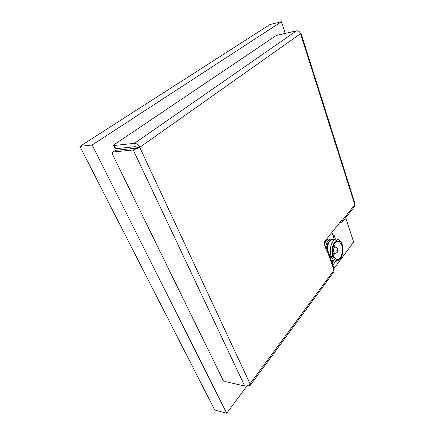 <?xml version="1.0" encoding="UTF-8"?>
<svg xmlns="http://www.w3.org/2000/svg" width="435" height="435" viewBox="0 0 435 435"><rect width="100%" height="100%" fill="white"/><g stroke="black" fill="none" stroke-linecap="round" stroke-linejoin="round"><path stroke-width="0.65" d="M285.229 33.408L281.407 21.75L92.144 145.002L226.717 413.25L247.009 385.883M334.08 268.438L353.644 242.05L345.673 217.734M92.144 145.002L79.899 146.405L269.966 24.523L281.407 21.75M226.717 413.25L214.727 410.004L79.899 146.405M325.451 247.52C326.701 241.316 329.023 238.505 332.411 239.103M330.578 239.027C327.985 238.44 325.913 240.25 324.369 244.459M326.44 248.624C327.011 244.133 328.458 241.262 330.79 240.011M334.754 247.151L334.026 244.329M333.618 255.997L334.542 253.246M333.112 254.29L333.438 253.165M333.65 247.134L333.406 245.987M329.92 256.596L331.225 256.661C328.066 248.244 333.514 235.688 338.392 239.739M327.212 249.037C327.718 244.127 329.219 240.908 331.715 239.38L334.934 239.446M331.225 256.661L332.971 256.258C329.594 247.151 336.614 234.846 340.931 241.909L342.144 244.394C344.623 251.055 341.29 261.685 336.913 260.723C335.298 260.424 334.015 259.026 333.063 256.525L330.013 256.857M332.971 256.258L333.476 255.601C330.883 248.613 335.38 238.228 339.414 241.588L341.66 245.025C344.27 251.908 339.844 262.495 335.673 259.032L333.286 255.851M332.965 261.294L332.014 262.555M332.101 262.811L333.275 261.256M331.959 232.366L334.287 239.152M333.569 255.862L333.063 256.525M326.968 248.847C327.272 245.797 328.099 243.382 329.447 241.594M334.189 260.967L331.475 261.022M338.169 260.625L335.477 261.446L333.868 260.75L331.318 256.927M332.9 265.089L335.619 261.462M335.45 239.234L334.026 235.063L333.232 236.069M334.026 235.063L333.09 235.661M327.473 249.63L334.172 268.705L334.047 271.657L333.547 272.343M296.463 30.858L277.709 35.115L275.415 36.034L114.242 144.616L113.693 145.535L134.453 143.327L296.463 30.858C298.328 30.662 299.682 31.603 300.536 33.674L300.944 33.044L300.237 32.962M114.688 150.793L112.23 152.5L112.442 154.262L222.878 379.76L225.058 381.533L244.747 386.03L133.251 149.988L139.749 147.367C138.308 144.725 136.541 143.376 134.453 143.327M112.921 152.005L133.251 149.988M247.259 385.796L248.303 386.035L250.288 385.296L250.043 383.8C248.537 385.535 246.77 386.28 244.747 386.03M326.397 250.065L327.381 250.109L326.609 250.304L326.217 249.701L324.238 244.084L324.515 241.697L341.622 220.268L342.465 220.181L342.568 221.638L340.643 222.774L339.626 222.763M327.381 250.109L327.299 249.141L325.804 248.526M300.993 33.191L354.998 203.634L354.781 206.255L354.172 207.027M114.128 145.546L115.666 148.721L135.992 146.606L137.313 147.617L139.749 147.367L250.043 383.8L333.998 270.217L327.028 250.419M115.666 148.721L115.096 148.427M137.313 147.617L135.693 148.27L115.367 150.331M336.869 250.767C336.837 249.685 337.071 249.38 337.571 249.848C337.603 250.924 337.37 251.234 336.869 250.767M335.586 253.262L334.499 253.213L333.743 252.066C333.259 248.668 333.939 247.053 335.793 247.216C336.973 247.738 337.614 248.282 337.712 248.853M342.465 220.181L354.797 204.7L300.536 33.674L139.749 147.367M342.698 220.746L341.247 220.735M332.905 253.137L334.499 253.213C337.332 253.137 338.435 251.778 337.816 249.13M333.868 260.75L331.329 260.608M333.118 247.113L334.711 247.178M336.913 260.723L335.477 261.446M339.414 241.588L336.288 241.49M250.288 385.296L334.047 271.657M342.568 221.638L354.781 206.255M342.367 220.099L341.801 220.094M115.231 148.705L113.693 145.535"/></g></svg>
